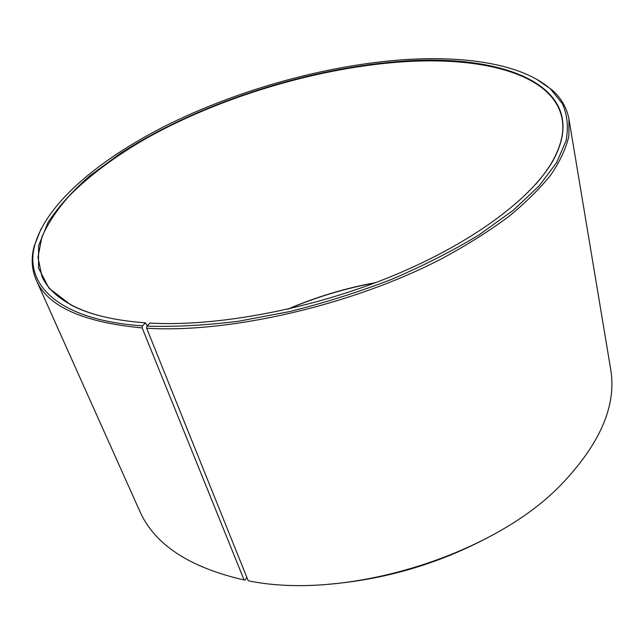 <?xml version="1.0" encoding="UTF-8"?>
<svg xmlns="http://www.w3.org/2000/svg" width="644" height="644" viewBox="0 0 644 644"><rect width="100%" height="100%" fill="white"/><g stroke="black" fill="none" stroke-linecap="round" stroke-linejoin="round"><path stroke-width="0.97" d="M375.702 282.595C345.345 288.15 315.987 297.013 287.627 309.184M146.647 328.215C229.771 333.431 353.331 304.926 442.629 258.228C467.311 244.841 489.263 231.011 508.478 216.746C525.915 202.433 540.123 188.362 551.103 174.508C560.2 160.96 566.132 148.136 568.885 136.045L568.966 119.221L610.601 368.754C616.984 405.205 600.208 444.143 560.28 485.56C491.855 556.134 345.015 600.989 248.214 580.759L146.647 328.215L146.961 326.138L149.851 323.087C217.809 326.911 313.105 308.919 393.983 275.35C474.894 241.709 533.723 196.492 553.937 158.971C592.536 85.338 501.684 52.381 397.485 61.623C302.905 69.302 195.39 104.618 119.526 153.988L89.798 175.876C72.378 191.115 58.459 206.627 48.042 222.43L38.592 245.791L38.503 268.057L48.96 288.158L70.76 304.845C88.832 314.489 113.738 320.479 145.48 322.821L147.178 325.912M535.583 184.393C543.142 175.836 549.107 167.537 553.486 159.487C561.415 144.586 564.305 131.126 562.164 119.108C553.695 73.07 480.005 55.609 397.42 62.194C313.966 68.916 220.433 97.18 147.267 137.8C116.129 155.623 90.216 174.87 69.536 195.535C57.195 209.356 47.978 223.194 41.876 237.04L37.972 257.246L41.844 276.204C46.714 287.401 56.575 297.005 71.428 305.031C79.526 309.313 89.089 312.928 100.118 315.866M146.961 326.138C175.152 326.991 205.79 325.341 238.876 321.187L290.001 311.503C324.826 302.777 358.813 292.006 391.971 279.214C423.961 265.481 453.046 250.669 479.216 234.762L513.043 210.443L538.972 186.084L556.641 162.578L566.116 140.666C568.572 127.005 567.332 114.664 562.381 103.636L550.644 89.146C521.745 63.571 463.237 55.078 398.974 60.053C324.23 66.107 241.645 89.073 171.996 122.674C103.048 156.379 47.084 201.653 34.865 244.865C23.627 284.221 57.944 320.076 142.509 325.864L145.48 322.821M568.966 119.221C566.905 107.854 561.254 98.081 552.005 89.902L536.468 79.132M328.263 584.277C387.092 579.359 442.372 562.671 494.093 534.214M374.985 282.869C345.152 288.391 316.284 297.109 288.375 309.015M246.861 577.394L245.114 579.954L244.1 579.97L142.171 327.925L142.509 325.864M41.127 228.684L34.156 246.249C30.976 258.188 31.669 269.45 36.249 280.06L139.659 510.942C154.294 544.357 189.111 567.364 244.1 579.97M36.249 280.06C47.431 306.319 82.738 322.274 142.171 327.925M71.428 305.031L70.76 304.845M550.644 89.146L552.005 89.902M34.865 244.865L34.156 246.249M553.486 159.487L553.937 158.971"/></g></svg>
